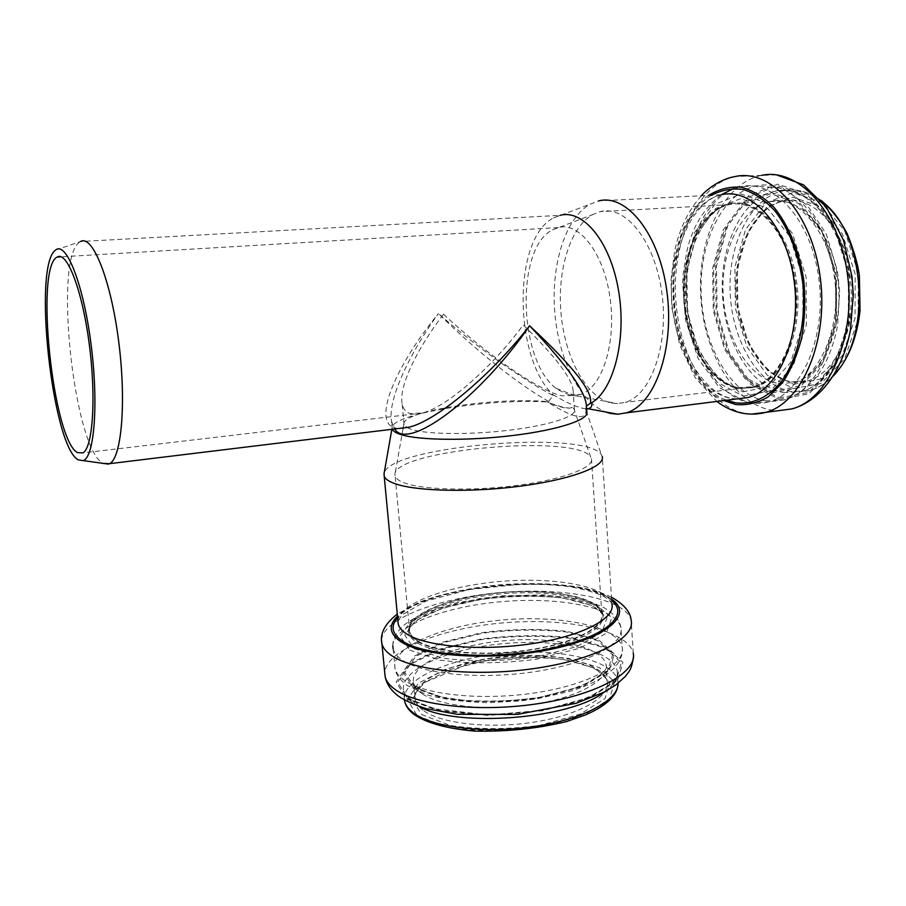 <?xml version="1.0" encoding="UTF-8"?>
<svg xmlns="http://www.w3.org/2000/svg" width="906" height="906" viewBox="0 0 906 906"><rect width="100%" height="100%" fill="white"/><g stroke="black" fill="none" stroke-linecap="round" stroke-linejoin="round"><path stroke-width="0.68" stroke-dasharray="4.53 3.4" d="M572.377 407.326L572.309 407.36C568.3 409.365 559.659 407.428 546.363 401.562C560.791 407.281 569.444 409.218 572.332 407.36L573.86 408.663L590.667 456.975C576.975 433.589 394.495 449.784 394.925 474.506L395.141 476.16C395.933 478.572 398.821 480.746 403.793 482.672C422.139 489.908 472.434 491.312 518.017 485.288C563.691 479.331 594.438 467.496 591.448 458.572L590.667 456.975M398.323 428.527L394.665 427.87C372.106 421.652 395.073 366.579 438.425 313.533C407.632 356.307 387.632 400.826 391.539 421.392L394.676 428.98M548.64 401.471C518.583 384.608 474.914 349.795 438.425 313.533C476.862 347.236 522.275 379.637 553.079 395.412L548.64 401.471L547.417 402.004C489.081 398.232 391.369 413.736 392.083 427.892L392.321 429.263M586.465 406.024L585.718 409.648L586.465 406.047M586.794 411.924L586.001 410.554C586.046 420.882 573.192 418.04 547.417 402.004M55.606 250.067L80.532 241.517L560.146 215.334L553.521 217.961C512.717 238.289 513.555 357.123 552.853 394.586L553.079 395.412M552.853 394.586C564.766 401.732 574.653 406.296 582.479 408.278L586.59 408.799M586.001 410.554L585.718 409.648M79.49 242.174C53.318 259.025 73.93 448.742 102.91 463.249L103.137 463.385M397.927 620.961C399.274 603.011 448.753 585.412 502.524 581.278C556.284 576.918 607.926 586.544 611.924 604.109L602.252 456.533L601.391 454.767C586.295 429.41 389.433 446.035 384.144 473.181M546.363 401.562C496.726 396.896 402.966 410.871 403.917 423.68L406.862 427.496M407.258 427.723L411.8 429.501C427.938 434.54 471.426 434.925 510.746 430.022C550.146 425.163 576.929 416.205 574.427 409.693L573.86 408.663M556.058 388.346L572.298 394.62L581.12 394.37L582.309 393.691C603 385.571 616.51 341.403 609.942 297.168C603.623 252.853 579.194 221.676 558.255 227.576L552.49 229.886C515.152 248.335 518.549 360.531 556.058 388.346C562.332 392.207 567.779 394.62 572.365 395.605L577.031 395.99L582.309 393.691M418.447 641.346C436.794 652.603 486.194 656.601 530.678 649.613C575.253 642.716 605.038 626.692 601.822 613.566C598.153 597.043 549.047 588.119 499.149 592.875C449.195 597.36 405.707 614.936 409.648 631.527C410.531 635.072 413.464 638.345 418.447 641.346M417.621 641.55C436.114 652.909 485.978 656.952 530.893 649.908C575.899 642.943 605.967 626.771 602.717 613.521C599.002 596.839 549.432 587.835 499.093 592.637C448.697 597.167 404.789 614.891 408.765 631.652C409.659 635.219 412.615 638.526 417.621 641.55M443.498 314.212C486.216 354.325 540.067 391.517 562.105 395.809L570.508 395.616L573.17 391.347C572.943 379.625 556.318 357.474 523.272 324.914C491.154 368.47 446.296 407.247 422.4 413.011L410.361 413.6C405.877 412.287 403.147 409.014 402.162 403.793C398.765 386.749 416.33 349.795 443.498 314.212M611.505 403L617.598 403.6L625.253 402.389C650.735 395.435 668.934 345.458 661.98 293.646C655.344 241.743 625.752 204.756 600.248 211.642L592.818 214.541C569.704 227.361 556.748 271.789 561.222 315.447C565.559 359.15 586.782 397.745 611.505 403M737.994 387.598L753.011 386.783C780.927 379.671 801.527 331.698 794.879 282.389C788.582 232.978 757.099 197.927 729.137 204.677C700.802 210.894 681.584 253.544 684.064 297.848C686.284 342.185 709.602 382.751 737.994 387.598M738.005 388.425L753.192 387.598C781.357 380.429 802.15 332.026 795.445 282.242C789.092 232.378 757.314 197.01 729.103 203.816C700.497 210.09 681.108 253.125 683.611 297.836C685.842 342.559 709.353 383.51 738.005 388.425M736.589 398.957L730.995 398.368C699.568 392.604 674.019 347.338 671.629 298.176C668.922 249.048 690.066 201.619 721.516 194.745L598.549 200.928L590.304 204.11C565.412 217.87 551.063 264.461 554.71 311.37C558.243 358.312 579.274 401.675 605.536 411.947M417.768 643.09C436.25 654.494 486.114 658.56 531.018 651.505C576.012 644.54 606.069 628.311 602.818 615.027C599.104 598.288 549.534 589.251 499.206 594.053C448.821 598.583 404.925 616.352 408.9 633.158C409.795 636.748 412.751 640.055 417.768 643.09M414.189 648.662L443.317 658.232C471.46 661.754 502.015 661.437 534.97 657.292L576.363 646.759L601.833 632.49L607.009 617.779L592.456 605.57L562.343 597.903C536.465 595.423 509.183 595.933 480.52 599.421L442.513 608.186L415.367 620.791L404.767 635.185L414.189 648.662M409.818 650.134L440.271 660.214C469.784 663.928 501.845 663.611 536.454 659.251L579.851 648.175L606.454 633.181L611.72 617.779L596.375 605.015L564.857 597.02C537.824 594.449 509.353 594.982 479.444 598.617L439.75 607.756L411.324 620.916L400.09 635.978L409.818 650.134M393.147 648.934L395.039 668.617C395.537 673.86 399.557 679.477 407.1 685.491L427.383 694.993C444.812 699.545 464.993 702.105 487.926 702.682L520.237 700.95L537.881 698.594L570.384 691.199C590.021 685.355 604.948 677.36 615.185 667.212C621.165 659.081 623.487 652.399 622.162 647.19C617.62 626.012 559.285 614.506 500.633 620.146C441.924 625.446 390.26 647.326 395.039 668.617C396.092 672.965 399.399 677.009 404.993 680.757C426.182 695.298 484.778 700.995 537.802 692.456C590.927 684.019 626.035 663.792 622.162 647.19L620.904 627.564C620.1 620.757 614.415 614.087 603.838 607.552C596.023 603.894 586.828 600.916 576.25 598.606L543.34 594.902L501.052 595.865L456.76 602.784L424.801 612.932C415.899 616.997 408.447 621.471 402.457 626.363C394.778 634.528 391.675 642.06 393.147 648.934C394.189 653.124 397.496 657.02 403.079 660.61C424.268 674.562 483.011 679.874 536.193 671.471C589.489 663.169 624.744 643.543 620.904 627.564C616.522 607.7 560.916 596.737 503.532 601.505C446.126 605.989 393.442 625.672 392.808 645.921M413.023 687.473L443.487 698.492C472.977 702.66 504.982 702.512 539.5 698.05L582.762 686.42L609.228 670.497L614.404 653.985L599.013 640.202L567.496 631.414C540.486 628.481 512.06 628.877 482.219 632.592L442.638 642.161L414.336 656.125L403.227 672.229L413.023 687.473M414.495 687.292L444.518 698.13C473.555 702.229 505.061 702.082 539.036 697.688L581.629 686.25L607.722 670.576L612.864 654.302L597.733 640.701L566.692 632.026C540.055 629.126 512.026 629.511 482.592 633.181L443.578 642.626L415.695 656.397L404.789 672.275L414.495 687.292M422.468 693.962C440.95 706.623 490.52 711.493 535.072 704.143C579.715 696.884 609.455 679.353 606.137 664.744C602.331 646.34 552.988 635.989 502.977 640.836C452.921 645.378 409.444 664.517 413.566 682.988C414.484 686.929 417.451 690.587 422.468 693.962M424.042 710.983C442.524 724.064 491.992 729.205 536.42 721.754C580.95 714.404 610.599 696.431 607.258 681.38C603.419 662.433 554.155 651.652 504.246 656.499C454.291 661.052 410.95 680.655 415.129 699.67C416.058 703.736 419.025 707.495 424.042 710.983M421.584 714.528L450.214 725.446C477.779 729.647 507.643 729.624 539.806 725.378L580.168 714.166L604.982 698.628L609.942 682.354L595.616 668.639L566.08 659.772C540.689 656.737 513.962 656.997 485.899 660.565L448.764 669.908L422.343 683.622L412.162 699.489L421.584 714.528M417.247 715.683L447.19 727.167C476.103 731.595 507.462 731.572 541.256 727.122L583.6 715.321L609.523 699.002L614.585 681.958L599.478 667.62L568.526 658.379C542.003 655.231 514.087 655.514 484.789 659.228L445.979 668.968L418.278 683.283L407.507 699.896L417.247 715.683M618.085 683.271L617.847 680.927C613.577 660.021 559.874 648.118 505.208 653.124C450.497 657.813 401.845 678.843 404.427 699.976M604.223 692.105C614.177 684.868 618.492 677.733 617.179 670.678C612.886 649.919 558.051 638.334 502.796 643.69C447.473 648.719 399.093 670.089 403.68 690.95C404.699 695.276 407.893 699.307 413.272 703.045L419.025 706.42M407.927 698.617L440.169 710.621L488.617 714.993L542.252 710.327L588.187 697.79L616.137 680.587L621.391 662.773L604.902 647.915L571.482 638.458C542.932 635.287 512.921 635.672 481.437 639.613L439.625 649.817L409.625 664.766L397.711 682.116L407.927 698.617M406.454 698.809L439.127 710.995L488.289 715.434L542.728 710.7L589.33 697.971L617.643 680.519L622.92 662.456L606.159 647.416L572.275 637.847C543.351 634.642 512.943 635.027 481.063 639.024L438.697 649.353L408.266 664.494L396.137 682.059L406.454 698.809M633.498 656.465L633.249 653.237C628.356 630.395 568.005 617.62 505.91 622.66C443.781 627.394 386.205 649.398 384.744 672.694M633.249 653.237L631.176 620.417C626.34 598.877 565.401 587.213 502.83 592.388C440.225 597.28 382.389 618.492 381.551 640.474M611.607 599.217C575.661 571.833 428.504 583.532 397.474 616.193M611.697 600.712C579.262 571.573 424.903 583.849 397.621 617.665M739.205 388.278L754.404 387.451C782.58 380.282 803.407 331.89 796.702 282.14C790.349 232.298 758.56 196.953 730.327 203.759C701.697 210.022 682.286 253.046 684.777 297.734C687.008 342.445 710.53 383.374 739.205 388.278M742.818 391.845L768.786 386.681L790.53 362.66L802.954 323.793L802.807 278.301L789.919 236.636L767.473 208.221L740.791 198.607L715.615 208.539L696.623 234.756L686.827 271.596L687.518 312.355L698.435 350.146L717.892 378.481L742.818 391.845M743.18 396.194L770.383 390.905L793.203 365.831L806.295 325.107L806.147 277.383L792.614 233.68L769.035 203.952L741.063 193.997L714.732 204.496L694.913 231.981L684.71 270.486L685.446 313.034L696.827 352.491L717.133 382.128L743.18 396.194M749.919 402.83L768.798 401.89C801.889 393.374 826.691 336.873 818.843 278.47C811.38 219.988 773.769 178.833 740.587 186.647C706.453 193.941 683.486 244.303 686.193 296.341C688.594 348.425 715.921 396.522 749.919 402.83M765.377 400.848L784.426 399.874C817.835 391.347 842.954 335.141 835.139 277.111C827.733 218.98 789.885 178.108 756.374 185.889C721.912 193.159 698.617 243.272 701.244 295.039C703.566 346.851 731.063 394.654 765.377 400.848M771.855 392.887L799.624 387.541L822.976 362.593L836.465 322.162L836.498 274.812L822.852 231.506L798.922 202.049L770.44 192.219L743.543 202.684L723.215 230.011L712.648 268.255L713.237 310.498L724.709 349.637L745.332 379.002L771.855 392.887M771.991 391.426L799.341 386.126L822.342 361.528L835.604 321.709L835.626 275.096L822.195 232.457L798.65 203.442L770.598 193.714L744.086 203.997L724.03 230.894L713.611 268.595L714.177 310.248L725.502 348.844L745.842 377.779L771.991 391.426M778.447 383.487L794.007 382.604C822.886 375.39 844.381 327.632 837.778 278.663C831.538 229.603 799.217 194.847 770.293 201.608C740.961 207.836 720.825 250.316 723.158 294.393C725.219 338.504 749.126 378.787 778.447 383.487M791.459 381.89L807.133 380.996C836.215 373.77 857.937 326.228 851.368 277.508C845.162 228.708 812.682 194.156 783.52 200.894C753.973 207.112 733.611 249.41 735.887 293.284C737.88 337.202 761.923 377.258 791.459 381.89M793.622 384.325L820.032 379.138L842.229 355.741L855.06 318.085L855.173 274.11L842.387 233.884L819.805 206.455L792.784 197.191L767.133 206.84L747.62 232.287L737.393 268.04L737.835 307.576L748.707 344.178L768.356 371.539L793.622 384.325M793.645 388.629L821.323 383.306L844.63 358.878L858.129 319.388L858.276 273.227L844.822 231.007L821.108 202.287L792.773 192.684L765.921 202.899L745.559 229.592L734.902 266.987L735.366 308.278L746.725 346.522L767.223 375.163L793.645 388.629M822.048 201.619C809.398 191.8 796.453 188.199 783.226 190.804C750.304 197.655 727.767 244.541 730.191 293.034C732.308 341.562 758.696 386.115 791.504 391.585L809.42 390.611C818.288 388.142 826.465 382.864 833.939 374.79M783.52 392.592L801.346 391.63C833.305 383.589 857.303 330.815 849.987 276.534C843.067 222.163 807.121 183.827 775.083 191.211C742.308 198.074 719.93 245.073 722.399 293.703C724.551 342.377 750.848 387.066 783.52 392.592M779.228 397.881L808.832 392.377L833.837 366.058L848.344 323.204L848.446 272.955L833.882 227.01L808.311 195.877L777.914 185.628L749.273 196.885L727.688 225.854L716.476 266.251L717.076 310.781L729.205 352.072L751.051 383.102L779.228 397.881M779.092 399.331L809.115 393.793L834.494 367.123L849.216 323.669L849.33 272.672L834.539 226.047L808.582 194.484L777.767 184.133L748.73 195.571L726.872 224.971L715.525 265.911L716.136 311.03L728.424 352.853L750.542 384.325L779.092 399.331M776.567 174.892L761.38 175.413C723.43 183.306 697.903 237.961 700.644 294.235C703.033 350.543 732.841 402.796 770.496 409.942L778.22 410.712M761.38 175.413L734.97 176.579C697.62 184.507 672.705 239.626 675.593 296.387C678.13 353.204 707.62 406.001 744.709 413.329L751.47 414.11M708.605 195.402C653.611 232.298 664.981 375.197 723.815 400.565M711.504 195.254C653.611 228.935 665.491 378.515 726.669 400.203M391.539 421.392C391.437 424.699 396.59 429.614 397.836 428.595M586.567 408.583L585.922 410.418M392.275 429.127L391.562 421.505M392.083 427.892L391.834 429.319M586.148 410.735L601.391 454.767M403.917 423.68L403.159 427.949M403.057 428.527L394.925 474.506M601.822 613.566L591.448 458.572M409.648 631.527L395.141 476.16M408.765 631.652L408.9 633.158C408.289 629.647 408.991 626.306 420.248 618.186C439.229 607.156 474.461 598.673 510.746 596.341C528.844 595.661 545.786 596.193 561.573 597.937C576.352 600.519 587.371 603.611 594.642 607.213C599.308 609.987 602.026 612.592 602.818 615.027L602.717 613.521M420.339 689.217C415.922 686.306 413.657 684.223 413.566 682.988L415.129 699.67L415.979 692.343L424.688 682.512L466.126 664.845C487.609 659.636 510.021 657.077 533.374 657.167C573.136 657.45 605.072 668.945 607.258 681.38L606.137 664.744C605.48 666.918 610.814 669.149 589.727 681.89L572.003 689.262L539.251 697.371C514.438 700.882 490.905 702.082 468.651 700.984L441.89 697.076L429.229 693.35L420.339 689.217M404.54 700.044L403.68 690.95C404.416 693.781 407.156 696.782 411.902 699.953L433.623 708.73L486.647 714.8L526.103 712.512C546.646 709.874 564.834 705.797 580.667 700.281C607.609 689.172 619.772 679.307 617.179 670.678L618.085 683.758M611.471 597.19C602.569 592.807 591.641 589.455 578.685 587.122C558.39 583.838 534.767 582.864 507.836 584.223C474.132 586.352 437.088 594.778 418.447 602.649L397.27 614.053M611.924 604.109C611.256 601.924 608.651 599.466 604.121 596.726C598.809 593.498 583.249 588.504 564.88 586.08L545.016 584.427L520.169 584.257L468.98 589.534L425.571 601.256L401.981 614.891L397.972 621.403M574.427 409.693L573.17 391.347M404.076 424.744L402.162 403.793M558.255 227.576L61.144 256.806M581.12 394.37L570.508 395.616M422.4 413.011L82.888 452.909M577.031 395.99L617.598 403.6M552.49 229.886L592.818 214.541M729.137 204.677L600.248 211.642M753.011 386.783L625.253 402.389M753.192 387.598L740.519 388.414C713.305 384.484 688.73 343.057 686.612 297.678C683.86 252.128 704.336 209.252 730.327 203.759L729.103 203.816M721.255 194.767C703.803 208.131 692.343 226.976 686.85 251.313L683.362 272.378L682.682 283.272L685.502 319.909L698.152 358.527L719.432 387.7L747.405 402.547C754.46 403.963 761.595 403.748 768.798 401.89L784.426 399.874C812.127 390.407 829.873 365.503 837.654 325.186L839.635 291.641L837.427 270.917L826.215 233.941L807.314 205.277L783.09 188.505L756.374 185.889L740.587 186.647L733.803 188.437M794.007 382.604C818.356 377.032 841.663 329.399 834.585 278.572C828.322 227.587 794.358 193.918 770.293 201.608L783.52 200.894C755.457 206.704 734.54 248.867 736.952 293.25C738.888 337.564 763.532 377.87 792.195 381.97L807.133 380.996L794.007 382.604M820.927 200.283C808.718 191.54 796.159 188.38 783.226 190.804L775.083 191.211C803.984 183.239 840.938 220.838 847.891 276.477C855.502 331.981 830.372 384.642 801.346 391.63L809.42 390.611C817.925 388.289 825.774 383.532 832.976 376.352M701.403 195.764C688.333 210.373 679.398 228.878 674.608 251.268L670.972 280.373L671.81 307.474L679.806 345.209L695.151 377.666L716.816 401.449M721.516 194.745C693.407 200.656 670.916 247.916 673.939 298.108C676.204 348.085 703.067 394.019 732.705 398.572L736.51 398.968M553.521 217.961L590.304 204.11"/><path stroke-width="1.36" d="M394.676 428.98C407.677 451.528 479.433 398.595 529.591 325.764C490.576 375.707 436.975 420.384 409.138 427.202L398.323 428.527M586.465 406.047L590.316 403.317C593.532 392.298 573.294 366.443 529.591 325.764C567.292 365.469 586.25 392.457 586.442 406.703L586.794 411.924C589.67 419.421 559.104 429.795 513.838 435.378C468.674 441.007 418.9 440.429 400.792 434.54C395.979 433 393.147 431.245 392.321 429.263M586.59 408.799L587.903 408.719C591.12 408.164 592.377 406.194 591.641 402.785C613.849 389.671 626.907 338.878 618.515 290.384C610.372 241.789 583.26 208.969 560.146 215.334M590.316 403.317L591.641 402.785M103.137 463.385L109.649 463.657C121.721 457.813 126.568 400.962 118.482 339.886C110.543 278.731 92.435 234.348 80.532 241.517M384.144 473.181L384.189 476.069C385.05 478.674 388.153 481.041 393.51 483.136C413.532 491.199 469.512 492.841 520.418 486.148C571.437 479.523 605.582 466.364 602.252 456.533M77.531 452.615L82.888 452.909C92.842 447.791 96.342 397.598 89.23 343.895C82.253 290.124 67.021 250.747 57.214 257.044C34.598 267.077 53.046 440.418 77.531 452.615M78.176 459.829L83.205 460.622C94.451 457.349 98.765 402.524 90.883 342.944C83.137 283.295 66.07 240.815 55.606 250.067C32.423 265.379 52.333 446.352 78.176 459.829M605.536 411.947L610.61 413.476L617.847 414.212L626.318 412.842C654.449 405.095 674.71 349.716 666.975 292.06C659.579 234.303 626.703 193.374 598.549 200.928M392.808 645.921L393.147 648.934M404.427 699.976L404.654 701.233C405.673 705.638 408.878 709.749 414.257 713.554C433.997 727.778 486.782 733.815 535.559 726.306C584.427 718.888 618.787 699.851 618.085 683.271M419.025 706.42C456.16 727.937 570.248 719.16 604.223 692.105M384.744 672.694L385.129 676.691C386.262 681.403 389.784 685.797 395.684 689.885C418.47 706.08 482.592 712.648 540.814 703.26C599.149 693.996 637.484 671.561 633.249 653.237M381.551 640.474L381.924 643.781C383.034 648.198 386.545 652.32 392.434 656.137C415.22 671.255 479.591 677.11 538.119 667.96C596.771 658.945 635.355 637.631 631.176 620.417C630.531 612.003 623.962 604.268 611.471 597.19M397.474 616.193C388.017 625.514 389.354 634.155 401.471 642.116C425.084 657.337 496.975 661.063 553.238 648.798C609.749 636.714 633.203 613.588 611.607 599.217M397.621 617.665C390.067 626.295 391.924 634.257 403.181 641.55C426.126 656.227 494.823 660.078 549.851 648.617C605.095 637.337 630.304 615.129 611.697 600.712M397.927 620.961L398.221 624.041C399.184 627.835 402.343 631.335 407.689 634.562C427.734 646.884 482.762 651.301 532.501 643.6C582.343 636.001 615.48 618.39 611.924 604.109M833.939 374.79C872.342 337.44 865.581 232.593 822.048 201.619M778.22 410.712L791.98 408.889C828.424 399.523 856.057 338.323 847.54 274.937C839.432 211.46 797.96 167.044 761.38 175.413M751.47 414.11L765.876 412.343C801.742 403.011 828.809 341.279 820.202 277.225C812.003 213.069 770.961 168.154 734.97 176.579C719.851 179.105 706.386 189.864 701.403 195.764M723.815 400.565L735.683 404.506C746.838 405.56 757.676 403.011 768.209 396.862L782.478 382.796C790.836 370.26 797.257 355.186 801.753 337.576C804.89 318.969 805.547 299.795 803.747 280.056C799.262 250.883 788.571 225.028 773.86 207.157C763.486 196.829 752.558 190.181 741.063 187.191C729.636 186.398 718.809 189.127 708.605 195.402M726.669 400.203L735.536 402.819C752.195 404.812 767.359 397.881 781.063 382.026C797.926 359.07 806.533 321.2 802.739 282.91C798.809 254.484 788.866 228.958 774.902 210.826C765.026 200.249 754.517 193.137 743.396 189.513C732.263 187.995 721.629 189.909 711.504 195.254M736.589 398.957L748.096 397.508C778.786 389.591 801.583 336.319 794.188 281.336C787.155 226.251 752.286 187.349 721.516 194.745M397.836 428.595L409.138 427.202M587.847 408.731L586.567 408.583M409.025 427.224L109.649 463.657M391.834 429.319L383.951 474.234M403.159 427.949L403.057 428.527M618.085 683.758C617.416 695.287 606.703 705.615 585.956 714.721L566.59 721.561C537.315 728.594 506.805 731.788 475.038 731.119C447.949 728.798 427.915 723.452 414.914 715.072C409.206 710.961 405.797 706.34 404.654 701.233L404.54 700.044M633.498 656.465C631.561 670.814 628.605 671.663 625.434 676.329L616.046 684.823L604.347 692.037L576.216 703.283L517.371 714.415L457.507 714.336L426.08 708.617C412.966 704.2 403.736 700.01 398.391 696.057C391.154 690.712 386.737 684.257 385.129 676.691L381.924 643.781C379.659 633.815 384.778 623.906 397.27 614.053M397.972 621.403L384.189 476.069M61.144 256.806L57.214 257.044M83.205 460.622L108.584 464.144M733.803 188.437L721.255 194.767M832.976 376.352C847.812 360.769 856.827 338.946 860.02 310.871L859.386 275.662C857.778 263.839 853.701 249.818 847.178 233.612C839.749 219.852 830.995 208.742 820.927 200.283M716.816 401.449C724.313 407.134 732.456 410.962 741.233 412.932C749.33 414.688 757.541 414.484 765.876 412.343L791.98 408.889C820.553 401.132 842.897 370.033 850.428 330.124L853.271 294.665L851.991 276.624L843.497 240.271L826.589 207.474L803.554 184.869L776.567 174.892M736.51 398.968L626.318 412.842M587.915 408.719L617.847 414.212"/></g></svg>
